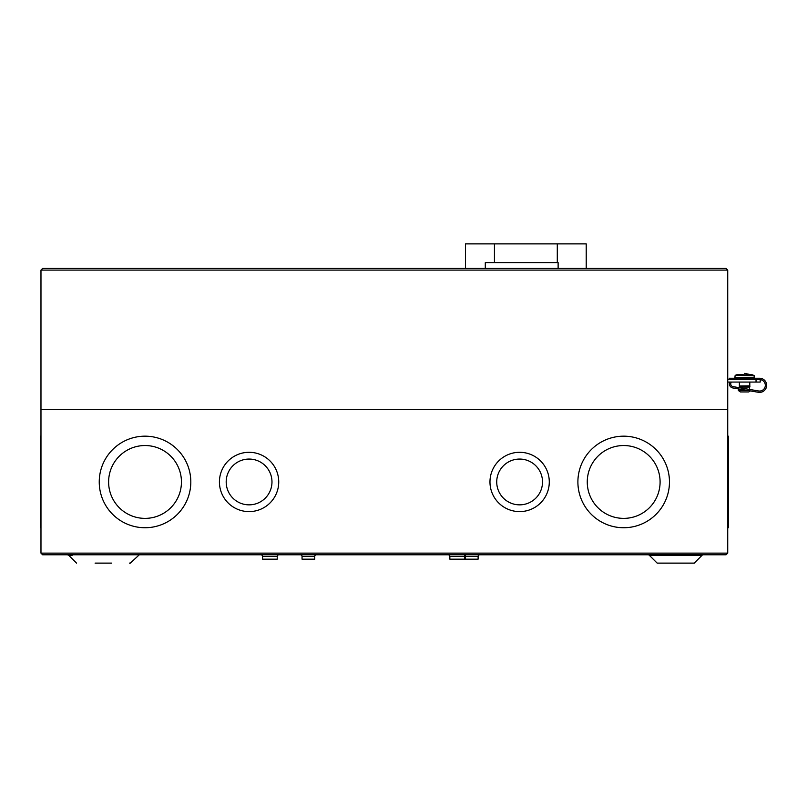<?xml version="1.0" encoding="UTF-8"?>
<svg xmlns="http://www.w3.org/2000/svg" width="807" height="807" viewBox="0 0 807 807"><rect width="100%" height="100%" fill="white"/><g stroke="black" fill="none" stroke-linecap="round" stroke-linejoin="round"><path stroke-width="1.21" d="M42.64 268.438L40.975 270.103L42.64 268.438L726.068 268.438L727.732 270.103L727.732 409.331L40.975 409.331L727.732 409.331L727.732 553.128L726.068 554.792L42.64 554.792L40.975 553.128L42.64 554.792M726.068 268.438L727.732 270.103L40.975 270.103L40.975 553.128L727.732 553.128L726.068 554.792M727.732 379.572L760.194 379.572L760.194 382.064L756.038 382.064L756.038 379.572M727.732 382.064L756.038 382.064M760.194 379.603L760.194 382.064M465.518 268.438L465.518 243.885L586.215 243.885L586.215 268.438M759.579 379.572A5.74 5.74 0 0 1 765.318 385.312A5.74 5.74 0 0 1 758.61 390.971L733.089 386.644A2.835 2.835 0 0 1 731.364 382.064M729.8 382.064A4.166 4.166 0 0 0 732.867 387.955L758.388 392.283A7.071 7.071 0 0 0 766.65 385.312A7.071 7.071 0 0 0 759.579 378.231L729.195 378.231L729.195 379.572M749.794 386.18L739.383 386.18L739.383 387.057L749.794 387.057L749.945 386.018L739.383 386.18M747.877 390.507L738.365 390.507L740.433 391.95L748.755 391.95L750.248 390.901M749.794 382.064L749.794 385.867L739.232 386.018M739.383 377.484L739.383 378.231M739.383 382.064L739.383 385.867M749.794 377.484L749.794 378.231M739.636 389.105L742.289 389.559M739.636 389.559L744.115 389.862M744.589 373.369L754.02 375.356L754.303 377.484L735.056 377.484M751.63 374.428L754.273 375.82L735.177 375.356L734.874 377.484M753.546 375.356L737.558 374.428L735.177 375.356L737.558 374.428M649.322 555.287L702.09 555.287A1.664 1.664 0 0 1 703.27 554.792A1.664 1.664 0 0 0 702.09 555.287L694.252 563.115L657.16 563.115L649.322 555.287A1.664 1.664 0 0 0 648.152 554.792M111.729 563.115C135.788 563.115 135.788 563.115 111.729 563.115L95.085 563.115C71.026 563.115 71.026 563.115 95.085 563.115L99.12 563.115M111.729 554.792L95.085 554.792M76.534 563.115L68.696 555.287L72.227 555.287L71.742 554.792M464.973 555.327A1.664 1.664 0 0 1 465.417 556.457L478.107 556.457A1.664 1.664 0 0 1 479.772 554.792M448.188 554.792A1.664 1.664 0 0 1 449.852 556.457L464.529 556.457A1.664 1.664 0 0 1 466.194 554.792M314.74 556.457A1.664 1.664 0 0 1 316.405 554.792A1.664 1.664 0 0 0 314.74 556.457L302.05 556.457A1.664 1.664 0 0 0 300.386 554.792A1.664 1.664 0 0 1 302.05 556.457L302.05 559.17L314.74 559.17L314.74 556.457M260.893 554.792A1.664 1.664 0 0 1 262.557 556.457L277.235 556.457A1.664 1.664 0 0 1 278.899 554.792M489.97 481.961A29.657 29.657 0 0 1 519.627 452.303A29.657 29.657 0 0 1 549.285 481.961A29.657 29.657 0 0 1 519.627 511.608A29.657 29.657 0 0 1 489.97 481.961M577.893 481.961A45.787 45.787 0 0 1 623.68 436.173A45.787 45.787 0 0 1 669.467 481.961A45.787 45.787 0 0 1 623.68 527.738A45.787 45.787 0 0 1 577.893 481.961M219.423 481.961A29.657 29.657 0 0 1 249.081 452.303A29.657 29.657 0 0 1 278.738 481.961A29.657 29.657 0 0 1 249.081 511.608A29.657 29.657 0 0 1 219.423 481.961M99.241 481.961A45.787 45.787 0 0 1 145.028 436.173A45.787 45.787 0 0 1 190.815 481.961A45.787 45.787 0 0 1 145.028 527.738A45.787 45.787 0 0 1 99.241 481.961M727.732 527.738L728.358 527.738L728.358 436.173L727.732 436.173M40.975 436.173L40.35 436.173L40.35 527.738L40.975 527.738M465.417 556.457L465.417 559.17L478.107 559.17L478.107 556.457M449.852 556.457L449.852 559.17L464.529 559.17L464.529 556.457M262.557 556.457L262.557 559.17L277.235 559.17L277.235 556.457M542.516 481.961A22.889 22.889 0 0 1 519.627 504.849A22.889 22.889 0 0 1 496.729 481.961A22.889 22.889 0 0 1 519.627 459.062A22.889 22.889 0 0 1 542.516 481.961M660.096 481.961A36.416 36.416 0 0 1 623.68 518.376A36.416 36.416 0 0 1 587.264 481.961A36.416 36.416 0 0 1 623.68 445.535A36.416 36.416 0 0 1 660.096 481.961M271.979 481.961A22.889 22.889 0 0 1 249.081 504.849A22.889 22.889 0 0 1 226.192 481.961A22.889 22.889 0 0 1 249.081 459.062A22.889 22.889 0 0 1 271.979 481.961M181.444 481.961A36.416 36.416 0 0 1 145.028 518.376A36.416 36.416 0 0 1 108.612 481.961A36.416 36.416 0 0 1 145.028 445.535A36.416 36.416 0 0 1 181.444 481.961M129.402 563.115L130.28 563.115L139.298 554.792M526.91 262.608L516.712 262.406M525.034 262.406L521.917 262.406M558.121 268.438L558.121 262.608L485.289 262.608L485.289 268.438M557.294 243.885L557.294 262.608M494.439 262.608L494.439 243.885M738.375 390.185L745.971 390.185M749.542 387.057L749.542 389.438M739.636 387.057L739.636 387.753M738.365 390.507L738.355 389.862M68.696 555.287L67.526 554.792"/></g></svg>
